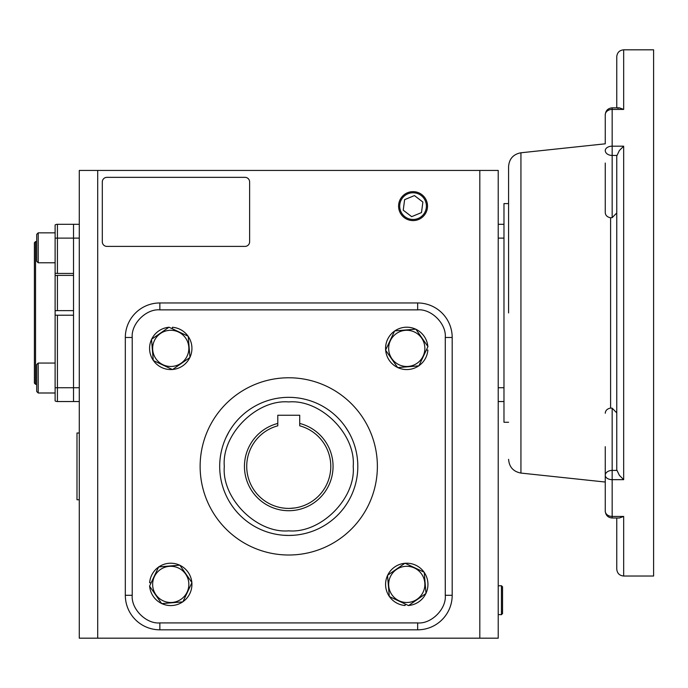 <?xml version="1.0" encoding="UTF-8"?>
<svg xmlns="http://www.w3.org/2000/svg" width="688" height="688" viewBox="0 0 688 688"><rect width="100%" height="100%" fill="white"/><g stroke="black" fill="none" stroke-linecap="round" stroke-linejoin="round"><path stroke-width="1.03" d="M230.747 428.925L232.234 426.706M350.209 434.885L348.455 431.686M293.939 535.247L288.754 535.445C296.786 535.144 296.786 535.144 288.754 535.445C280.721 535.144 280.721 535.144 288.754 535.445L283.568 535.247M616.766 412.877L612.165 408.19L610.591 408.087L610.591 217.761C607.255 217.141 605.474 215.413 605.259 212.592L605.259 163.056M508.587 312.928L508.587 166.513L508.587 312.928M617.824 108.231L619.346 107.844L623.672 109.409L623.672 49.82L653.6 49.82L653.6 576.028L623.672 576.028C619.484 575.615 617.179 573.319 616.766 569.122L616.766 518.004M610.591 217.761L612.165 217.657L612.165 155.436A6.906 4.885 180 0 1 605.259 150.56A6.906 4.377 0 0 1 612.165 146.183L623.672 146.183L619.346 150.56L616.766 155.995L616.766 469.861L619.346 475.296L623.672 479.665L612.165 479.665L612.165 408.19M508.587 203.588L503.977 203.588L503.977 401.543L498.224 401.543M498.224 638.18L498.224 170.443L479.811 170.443L479.811 638.18L498.224 638.18M97.705 170.443L97.705 638.18L79.283 638.18L79.283 170.443L479.811 170.443M97.705 638.18L479.811 638.18M55.117 387.74L55.117 315.138L57.422 315.224L57.422 387.74L55.117 387.74L55.117 400.932A4.601 4.601 0 0 0 57.422 401.543L73.53 401.543L73.53 387.74L73.53 401.543L79.283 401.543M79.283 387.74L73.53 387.74L73.53 224.305L73.53 238.117L79.283 238.117M102.306 241.798L102.306 181.95A4.601 4.601 0 0 1 106.907 177.349L245.023 177.349A4.601 4.601 0 0 1 249.624 181.95L249.624 241.798A4.601 4.601 0 0 1 245.023 246.399L106.907 246.399A4.601 4.601 0 0 1 102.306 241.798M79.283 224.305L57.422 224.305A4.601 4.601 0 0 0 55.117 224.924A4.601 4.601 0 0 1 57.422 224.305L57.422 273.437L55.117 273.256L55.117 275.561L57.422 275.381L57.422 310.623L55.117 310.709L55.117 224.924M503.977 224.305L498.224 224.305L503.977 224.305M503.977 401.543L503.977 422.26L508.587 422.26M508.587 459.335C509.215 467.049 513.325 471.624 520.936 473.069L520.936 152.779L605.259 143.809L605.259 114.75A6.906 5.341 180 0 1 612.165 109.409L612.165 107.844C607.977 108.257 605.672 110.553 605.259 114.75C605.672 110.553 607.977 108.257 612.165 107.844L619.346 107.844M605.259 478.908L605.259 511.098L605.259 482.039L520.936 473.069M616.818 470.411L612.165 470.411A6.906 4.885 0 0 0 605.259 475.296A6.906 4.377 180 0 0 612.165 479.665L612.165 518.004C607.977 517.6 605.672 515.295 605.259 511.098A6.906 5.341 0 0 0 612.165 516.439L623.672 516.439L619.346 518.004L612.165 518.004C607.977 517.6 605.672 515.295 605.259 511.098L605.259 446.675M605.259 413.256C605.474 410.435 607.255 408.715 610.591 408.087M612.165 217.657L616.766 212.97M623.672 49.82C619.484 50.233 617.179 52.537 616.766 56.726L616.766 107.844M377.377 466.387A88.623 88.623 0 0 0 288.754 377.772A88.623 88.623 0 0 0 200.131 466.387A88.623 88.623 0 0 0 288.754 555.01A88.623 88.623 0 0 0 377.377 466.387M159.848 302.961L417.659 302.961A34.529 34.529 0 0 1 452.188 337.49L452.188 595.292A34.529 34.529 0 0 1 417.659 629.821L159.848 629.821A34.529 34.529 0 0 1 125.319 595.292L125.319 337.49A34.529 34.529 0 0 1 159.848 302.961L159.848 309.867L417.659 309.867L417.659 302.961A34.529 34.529 0 0 1 452.188 337.49L445.282 337.49L445.282 595.292L452.188 595.292A34.529 34.529 0 0 1 417.659 629.821L417.659 622.915L159.848 622.915L159.848 629.821A34.529 34.529 0 0 1 125.319 595.292L132.225 595.292L132.225 337.49L125.319 337.49A34.529 34.529 0 0 1 159.848 302.961M219.696 466.387A69.058 69.058 0 0 1 288.754 397.337A69.058 69.058 0 0 1 357.812 466.387A69.058 69.058 0 0 1 288.754 535.445A69.058 69.058 0 0 1 219.696 466.387A69.058 69.058 0 0 0 288.754 535.445A69.058 69.058 0 0 0 357.812 466.387M353.211 466.387C355.98 434.369 320.78 399.16 288.754 401.938C256.727 399.16 221.527 434.36 224.305 466.387C221.527 498.413 256.727 533.621 288.754 530.844C320.78 533.621 355.98 498.413 353.211 466.387M252.264 445.557L252.874 444.525M252.47 445.205L251.877 446.245M277.789 425.82A42.02 42.02 0 0 0 288.754 508.406A42.02 42.02 0 0 0 299.719 425.82L299.719 423.447A44.324 44.324 0 0 1 288.754 510.711A44.324 44.324 0 0 1 277.789 423.447L277.789 425.82M288.754 508.406C280.721 507.907 280.721 507.907 288.754 508.406L289.975 508.389M291.187 508.337L294.55 508.011M294.98 507.95L289.76 508.398M282.527 507.95L285.314 508.269M286.363 508.346L287.532 508.389M228.846 432.038L229.457 431.006M229.052 431.686L226.085 437.396M348.661 432.038L345.204 426.612M325.046 445.205L325.63 446.245M325.243 445.557L324.641 444.525M299.719 423.447L299.719 415.234L277.789 415.234L277.789 423.447M424.857 348.386A18.094 18.094 0 0 1 406.763 366.48A18.094 18.094 0 0 1 388.66 348.386A18.094 18.094 0 0 1 406.763 330.283A18.094 18.094 0 0 1 424.857 348.386M385.572 350.149L394.637 330.919L415.827 329.148L427.953 346.614L418.889 365.853L397.698 367.616L385.572 350.149M418.958 365.698A21.173 21.173 0 0 0 427.876 350.046L426.388 349.925M427.85 346.477A21.173 21.173 0 0 0 415.922 329.294M415.655 329.165A21.173 21.173 0 0 0 394.809 330.902M394.559 331.074A21.173 21.173 0 0 0 385.641 349.994M385.667 350.295A21.173 21.173 0 0 0 397.595 367.478M397.87 367.607A21.173 21.173 0 0 0 418.708 365.87M188.065 336.183A21.173 21.173 0 0 0 172.413 327.273L172.292 328.752M168.844 327.29A21.173 21.173 0 0 0 151.661 339.218M151.532 339.494A21.173 21.173 0 0 0 153.269 360.331M153.441 360.581A21.173 21.173 0 0 0 172.361 369.499M172.662 369.473A21.173 21.173 0 0 0 189.845 357.545M189.974 357.278A21.173 21.173 0 0 0 188.237 336.432M158.55 567.084A21.173 21.173 0 0 0 149.64 582.736L151.119 582.848M149.657 586.305A21.173 21.173 0 0 0 161.585 603.488M161.861 603.617A21.173 21.173 0 0 0 182.698 601.88M182.948 601.708A21.173 21.173 0 0 0 191.866 582.788M191.84 582.487A21.173 21.173 0 0 0 179.912 565.304M179.645 565.175A21.173 21.173 0 0 0 158.799 566.912M389.451 596.591A21.173 21.173 0 0 0 405.103 605.509L405.215 604.021M408.672 605.483A21.173 21.173 0 0 0 425.855 593.563M425.984 593.288A21.173 21.173 0 0 0 424.247 572.442M424.075 572.192A21.173 21.173 0 0 0 405.155 563.283M404.854 563.309A21.173 21.173 0 0 0 387.671 575.228M387.542 575.503A21.173 21.173 0 0 0 389.279 596.35M170.753 330.283A18.094 18.094 0 0 1 188.847 348.386A18.094 18.094 0 0 1 170.753 366.48A18.094 18.094 0 0 1 152.65 348.386A18.094 18.094 0 0 1 170.753 330.283M172.516 369.576L153.278 360.512L151.515 339.322L168.981 327.196L188.22 336.26L189.983 357.45L172.516 369.576M152.65 584.396A18.094 18.094 0 0 1 170.753 566.293A18.094 18.094 0 0 1 188.847 584.396A18.094 18.094 0 0 1 170.753 602.49A18.094 18.094 0 0 1 152.65 584.396M191.943 582.633L182.879 601.862L161.689 603.625L149.563 586.159L158.627 566.929L179.817 565.158L191.943 582.633M406.763 602.49A18.094 18.094 0 0 1 388.66 584.396A18.094 18.094 0 0 1 406.763 566.293A18.094 18.094 0 0 1 424.857 584.396A18.094 18.094 0 0 1 406.763 602.49M404.991 563.205L424.229 572.27L425.992 593.46L408.526 605.586L389.296 596.522L387.525 575.331L404.991 563.205M36.705 241.565L35.552 241.565L35.552 384.282L36.705 384.282M35.552 241.565L34.4 242.718L34.4 383.13L35.552 384.282M57.422 273.437L73.53 273.437L73.53 238.117L55.117 238.117M57.422 310.623L73.53 310.623L73.53 275.381L57.422 275.381M57.422 401.543L57.422 387.74L73.53 387.74L73.53 315.224L57.422 315.224M55.117 315.138L55.117 310.709M79.283 499.075L79.283 499.763L76.987 499.763L76.987 433.01L79.283 433.01L79.283 433.543L79.283 433.01M79.283 473.155L79.283 459.309M38.201 363.066L38.201 392.994L36.705 391.498L36.705 364.563L38.201 363.066L55.117 363.066M38.201 392.994L55.117 392.994L38.201 392.994L36.705 391.498M38.201 262.782L36.705 261.285L36.705 234.35L38.201 232.854L38.201 262.782L55.117 262.782M413.058 191.651A14.465 14.465 0 0 1 427.523 206.116A14.465 14.465 0 0 1 413.058 220.59A14.465 14.465 0 0 1 398.584 206.116A14.465 14.465 0 0 1 413.058 191.651M413.058 192.769A13.347 13.347 0 0 1 426.405 206.116A13.347 13.347 0 0 1 413.058 219.472A13.347 13.347 0 0 1 399.702 206.116A13.347 13.347 0 0 1 413.058 192.769M414.443 195.581L404.621 199.649L403.237 210.193L411.673 216.66L421.495 212.583L422.879 202.048L414.443 195.581M498.224 614.573L501.44 614.668L501.44 585.729L498.224 585.823M501.44 614.668L502.55 613.55L502.55 586.847L501.44 585.729M623.672 109.409L612.165 109.409L612.165 155.436L616.818 155.436M623.672 146.183L623.672 479.665M503.977 238.117L498.224 238.117M503.977 387.74L498.224 387.74M623.672 516.439L623.672 576.028M417.659 309.867C431.324 308.628 446.521 323.816 445.282 337.49M445.282 595.292C446.521 608.957 431.324 624.154 417.659 622.915M159.848 622.915C146.183 624.154 130.995 608.957 132.225 595.292M132.225 337.49C130.995 323.816 146.183 308.628 159.848 309.867M520.936 152.779C513.325 154.224 509.215 158.799 508.587 166.513M38.201 232.854L55.117 232.854"/></g></svg>

